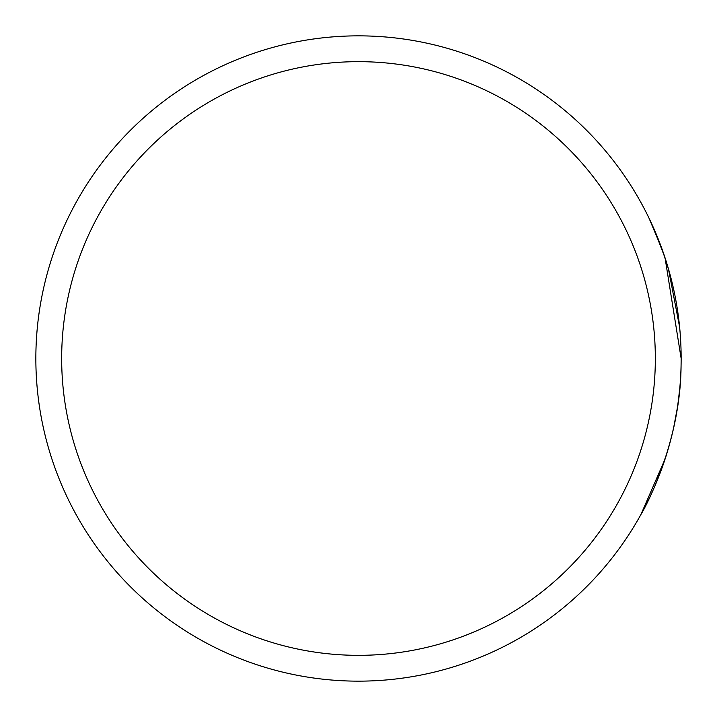 <?xml version="1.0" encoding="UTF-8"?>
<svg xmlns="http://www.w3.org/2000/svg" width="717" height="717" viewBox="0 0 717 717"><rect width="100%" height="100%" fill="white"/><g stroke="black" fill="none" stroke-linecap="round" stroke-linejoin="round"><path stroke-width="1.08" d="M681.069 365.562L681.15 358.5A322.65 322.65 0 0 1 358.5 681.15A322.65 322.65 0 0 1 35.85 358.5A322.65 322.65 0 0 1 358.5 35.85A322.65 322.65 0 0 1 681.15 358.5L681.069 365.562C680.72 444.119 643.319 511.149 641.052 514.286C638.255 518.92 676.032 458.118 680.406 380.458M679.626 327.158L668.423 268.776L661.979 248.933M664.274 255.521L669.185 271.456M640.944 514.483L665.134 458.907M673.693 427.457L677.278 408.332M680.989 348.238L681.016 349.17M656.055 483.249L666.676 454.04M677.87 404.37L679.734 388.739M662.454 250.26L649.002 218.102M648.293 216.642L653.357 227.495L665.044 257.824L681.15 358.5A322.65 322.65 0 0 0 358.5 35.85A322.65 322.65 0 0 0 35.85 358.5M61.662 358.5A296.838 296.838 0 0 0 358.5 655.338A296.838 296.838 0 0 0 655.338 358.5A296.838 296.838 0 0 0 358.5 61.662A296.838 296.838 0 0 0 61.662 358.5"/></g></svg>
